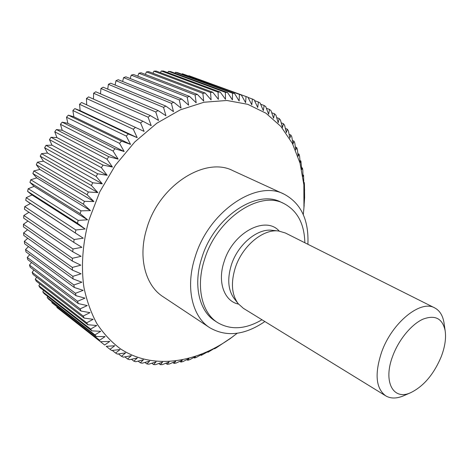 <?xml version="1.0" encoding="UTF-8"?>
<svg xmlns="http://www.w3.org/2000/svg" width="469" height="469" viewBox="0 0 469 469"><rect width="100%" height="100%" fill="white"/><g stroke="black" fill="none" stroke-linecap="round" stroke-linejoin="round"><path stroke-width="0.7" d="M304.85 242.76C304.375 223.772 297.387 210.692 283.886 203.523C259.568 190.168 216.76 218.636 204.56 259.38C195.62 286.471 201.764 312.782 217.575 322.59C230.777 330.293 245.58 329.349 261.972 319.758M217.575 322.59L214.949 320.878C199.12 311.058 192.941 284.8 201.84 257.792C213.964 217.165 256.707 188.837 281.042 202.192L283.886 203.523M307.893 244.285C308.954 219.973 301.01 203.259 284.062 194.143C256.754 179.393 208.723 211.243 195.139 256.983C185.22 287.274 192.149 316.593 209.696 327.684C226.369 337.293 244.765 335.247 264.868 321.541M209.696 327.684L162.96 296.654C145.308 285.451 137.763 257.188 146.768 228.544C158.973 185.29 205.486 156.054 233.07 170.745L284.062 194.143M303.285 214.591L303.959 207.615L303.859 184.739L300.019 163.077L292.375 143.397L280.966 126.507L265.976 113.217L247.749 104.311L226.849 100.477L204.044 102.23L180.319 109.834L156.81 123.23L134.755 141.966L115.392 165.211L99.803 191.774L88.852 220.231C82.526 243.61 80.932 266.662 83.945 287.456C86.742 300.834 91.074 312.923 96.936 323.71C103.555 333.635 111.288 341.936 120.123 348.608C152.314 370.1 196.224 363.246 231.627 337.504L237.203 333.254M29.963 182.406L80.129 213.671L87.551 219.803L78.182 220.395L28.234 188.69L34.126 186.392L29.963 182.406L30.772 179.762L36.74 177.868L32.871 173.53L33.838 170.915L39.853 169.444L36.301 164.771L37.414 162.198L43.447 161.16L40.223 156.171L41.483 153.656L47.504 153.058L44.625 147.782L46.021 145.337L51.995 145.179L49.48 139.651L51.004 137.288L56.907 137.581L54.762 131.818L56.409 129.55L62.213 130.288L60.442 124.32L62.201 122.169L67.87 123.341L66.487 117.209L68.345 115.175L73.862 116.781L72.865 110.514L74.817 108.609L80.146 110.637L79.537 104.27L81.565 102.506L144.112 131.402L140.594 122.948L142.805 121.178L88.565 96.884L86.466 98.502L140.594 122.948M25.731 200.316L83.248 238.188L74.149 239.518L73.739 242.338L24.429 209.244L24.757 206.6L30.409 203.534L25.731 200.316L26.223 197.654L32.009 194.963L27.577 191.352L77.444 223.244L78.182 220.395M77.444 223.244L85.129 229.001L75.884 229.974L26.223 197.654M75.31 232.817L75.884 229.974M73.739 242.338L81.899 247.31L72.976 248.975L23.837 215.482L28.967 212.293M23.837 215.482L23.667 218.103L72.736 251.759L72.976 248.975M72.736 251.759L81.096 256.314L72.367 258.296L23.462 224.258L27.988 221.063M23.462 224.258L23.45 226.838L72.296 261.028L72.367 258.296M72.296 261.028L80.826 265.167L72.32 267.43L23.62 232.882L27.589 229.734M23.62 232.882L23.772 235.409L72.414 270.103L72.32 267.43M72.414 270.103L81.084 273.814L72.83 276.335L24.318 241.312L27.759 238.252M24.318 241.312L24.623 243.774L73.088 278.932L72.83 276.335M73.088 278.932L81.876 282.215L73.879 284.97L25.531 249.508L28.486 246.577M25.531 249.508L25.988 251.894L74.295 287.479L73.879 284.97M74.295 287.479L83.171 290.334L75.462 293.295L27.249 257.428L29.752 254.667M27.249 257.428L27.859 259.726L76.031 295.704L75.462 293.295M76.031 295.704L84.965 298.132L77.555 301.274L29.465 265.044L31.552 262.482M29.465 265.044L30.215 267.242L78.27 303.572L77.555 301.274M78.27 303.572L87.246 305.583L80.14 308.866L32.15 272.325L33.85 269.992M32.15 272.325L33.035 274.412L80.996 311.047L80.14 308.866M80.996 311.047L89.984 312.647L83.195 316.053L35.286 279.231L36.635 277.161M35.286 279.231L36.301 281.207L84.191 318.105L83.195 316.053M84.191 318.105L93.155 319.301L86.701 322.801L38.851 285.744L39.883 283.968M38.851 285.744L39.988 287.603L87.82 324.718L86.701 322.801M87.82 324.718L96.749 325.527L90.628 329.086L42.814 291.841L43.57 290.381M42.814 291.841L44.068 293.571L91.871 330.862L90.628 329.086M91.871 330.862L100.729 331.302L94.949 334.895L47.164 297.504L47.668 296.379M47.164 297.504L48.518 299.099L96.303 336.525L94.949 334.895M96.303 336.525L105.079 336.601L99.639 340.207L51.86 302.71L52.153 301.942M51.86 302.71L99.639 340.207M101.099 341.69L109.764 341.42L104.663 345.014L56.878 307.447L57.001 307.06M56.878 307.447L104.663 345.014M106.217 346.339L114.764 345.747L110.004 349.299L106.24 346.339M231.627 337.504L216.438 347.699L214.509 348.807L214.902 348.104L207.943 352.283L208.523 351.328L201.277 355.367L202.057 354.159L196.54 357.29L194.529 358.035L195.52 356.587L189.752 359.659L187.723 360.28L188.943 358.592L182.916 361.587L180.876 362.074L182.335 360.163L176.057 363.065L174.017 363.416L175.728 361.282L169.198 364.073L167.163 364.284L169.133 361.945L162.362 364.606L160.339 364.671L162.585 362.132L155.573 364.642L153.568 364.56L156.101 361.839L148.861 364.184L146.885 363.944L149.705 361.054L142.242 363.205L140.301 362.818L143.432 359.77L135.758 361.716L133.858 361.171L137.3 357.988L129.426 359.7L127.58 358.996L131.338 355.69L123.277 357.149L121.489 356.293L125.581 352.881L117.338 354.077L115.62 353.063L120.046 349.569L111.645 350.472L110.004 349.299M229.235 339.322L233.339 336.244M404.425 395.42L403.205 395.953C396.411 398.72 390.589 398.691 385.735 395.854L243.405 308.344L238.205 303.689C231.715 294.831 230.713 282.954 235.198 268.063C242.033 246.207 263.144 228.62 278.674 231.018L285.369 232.987L434.716 307.899C439.682 310.531 442.777 315.461 443.996 322.701L444.184 324.015M385.735 395.854C375.821 388.438 374.461 373.822 381.66 352.002C392.107 322.455 420.74 299.492 434.716 307.899M392.864 355.666C382.71 381.578 393.139 400.831 410.551 392.746C423.56 386.427 433.796 374.373 441.265 356.587C444.964 346.872 446.254 338.219 445.14 330.633C442.502 318.416 435.085 314.605 422.891 319.201C411.477 324.36 398.908 339.515 392.864 355.666M238.205 303.689L234.236 298.606C228.098 290.229 227.125 279.043 231.317 265.067C237.713 244.542 257.557 228.063 272.266 230.314L278.674 231.018M238.545 304.105C224.305 301.333 217.176 282.08 224.1 261.708C232.853 232.501 265.677 215.312 279.207 231.082M303.76 210.053L304.616 197.572L304.44 184.774L304.293 182.57L303.83 183.449L303.554 175.224L302.98 176.403L302.804 170.147L302.423 168.025L301.749 169.508L300.899 160.984L300.142 162.784L299.591 156.154L298.982 154.137L298.143 156.259L297.393 149.453L296.66 147.512L295.769 149.957L294.79 142.992L293.946 141.122L293.008 143.901L291.794 136.796L290.833 135.008L289.865 138.121L288.406 130.88L287.327 129.186L286.348 132.639L284.63 125.287L283.434 123.693L282.455 127.48L280.462 120.041L279.155 118.546L278.199 122.679L275.924 115.157L274.506 113.785L273.591 118.252L271.018 110.672L269.487 109.424L268.631 114.231L265.747 106.615L264.117 105.496L263.338 110.637L260.137 103.004L258.407 102.025L257.721 107.495L254.198 99.874L252.375 99.035L251.806 104.833L247.949 97.235L246.032 96.55L245.604 102.664L241.4 95.119L182.341 73.739L241.4 95.119M239.407 94.597L239.137 101.011L234.588 93.548L177.569 72.66L175.523 72.285L232.513 93.19L234.588 93.548M232.513 93.19L232.425 99.891L227.529 92.54L170.605 71.581L168.5 71.358L225.384 92.352L227.529 92.54M225.384 92.352L225.501 99.328L220.248 92.106L163.452 71.036L161.289 70.983L218.05 92.094L220.248 92.106M218.05 92.094L218.384 99.328L212.779 92.264L156.13 71.048L153.926 71.165L210.528 92.428L212.779 92.264M210.528 92.428L211.109 99.903L205.152 93.032L148.679 71.628L146.445 71.909L202.86 93.378L205.152 93.032M202.86 93.378L203.698 101.07L197.396 94.41L141.128 72.783L138.871 73.234L195.075 94.937L197.396 94.41M195.075 94.937L196.2 102.822L189.558 96.403L133.507 74.512L131.238 75.14L187.213 97.118L189.558 96.403M187.213 97.118L188.638 105.173L181.661 99.023L125.868 76.822L123.593 77.625L179.31 99.92L181.661 99.023M179.31 99.92L181.046 108.116L173.753 102.254L118.229 79.712L115.972 80.686L171.408 103.332L173.753 102.254M171.408 103.332L173.477 111.645L165.868 106.1L110.643 83.177L108.403 84.314L163.54 107.36L165.868 106.1M163.54 107.36L165.956 115.755L158.059 110.549L103.145 87.199L100.941 88.5L155.755 111.98L158.059 110.549M155.755 111.98L158.528 120.427L150.356 115.579L95.77 91.777L93.612 93.237L148.093 117.186L150.356 115.579M148.093 117.186L151.229 125.651L142.805 121.178M79.537 104.27L133.307 129.251L135.447 127.322M133.307 129.251L137.2 137.652L128.33 133.982L74.817 108.609M72.865 110.514L126.267 136.057L128.33 133.982M126.267 136.057L130.54 144.376L121.489 141.128L68.345 115.175M66.487 117.209L119.513 143.338L121.489 141.128M119.513 143.338L124.174 151.54L114.964 148.726L62.201 122.169M60.442 124.32L113.093 151.065L114.964 148.726M113.093 151.065L118.129 159.108L108.79 156.728L56.409 129.55M54.762 131.818L107.032 159.184L108.79 156.728M107.032 159.184L112.449 167.04L103.016 165.106L51.004 137.288M49.48 139.651L101.38 167.656L103.016 165.106M101.38 167.656L107.161 175.3L97.658 173.8L46.021 145.337M44.625 147.782L96.157 176.438L97.658 173.8M96.157 176.438L102.295 183.836L92.756 182.775L41.483 153.656M40.223 156.171L91.396 185.484L92.756 182.775M91.396 185.484L97.88 192.601L88.336 191.973L37.414 162.198M36.301 164.771L87.123 194.741L88.336 191.973M87.123 194.741L93.935 201.553L84.426 201.342L33.838 170.915M32.871 173.53L83.359 204.15L84.426 201.342M83.359 204.15L90.488 210.634L81.031 210.833L30.772 179.762M80.129 213.671L81.031 210.833M27.577 191.352L28.234 188.69M86.683 104.863L86.466 98.502M93.466 99.082L93.612 93.237M100.501 93.835L100.941 88.5M107.729 89.151L108.403 84.314M115.116 85.03L115.972 80.686M122.614 81.495L123.593 77.625M130.183 78.54L131.238 75.14M137.78 76.183L138.871 73.234M145.367 74.413L146.445 71.909M152.906 73.234L153.926 71.165M160.369 72.636L161.289 70.983M167.709 72.619L168.5 71.358M174.908 73.164L175.523 72.285M181.931 74.26L182.341 73.739M188.755 75.89L247.509 97.077M304.322 189.881L304.645 190.027M303.83 182.365L304.293 182.57M302.945 174.96L303.554 175.224M301.655 167.697L302.423 168.025M299.967 160.597L300.899 160.984M297.862 153.685L298.982 154.137M295.359 146.985L296.66 147.512M292.439 140.53L293.946 141.122M289.109 134.333L290.833 135.008M285.369 128.436L287.327 129.186M281.224 122.855L283.434 123.693M276.669 117.613L279.155 118.546M271.721 112.748L274.506 113.785M266.38 108.275L269.487 109.424M260.647 104.218L264.117 105.496M254.538 100.606L258.407 102.025M248.06 97.464L252.375 99.035M188.913 75.708L246.032 96.55M137.2 137.652L80.146 110.637M130.54 144.376L73.862 116.781M124.174 151.54L67.87 123.341M118.129 159.108L62.213 130.288M112.449 167.04L56.907 137.581M107.161 175.3L51.995 145.179M102.295 183.836L47.504 153.058M97.88 192.601L43.447 161.16M93.935 201.553L39.853 169.444M90.488 210.634L36.74 177.868M87.551 219.803L34.126 186.392M85.129 229.001L32.009 194.963M83.248 238.188L30.409 203.534M74.149 239.518L24.757 206.6M115.62 353.063L112.243 350.407M121.489 356.293L118.452 353.919M127.58 358.996L124.854 356.868M133.858 361.171L131.414 359.272M140.301 362.818L138.109 361.124M146.885 363.944L144.921 362.443M153.568 364.56L151.821 363.229M160.339 364.671L158.786 363.498M167.163 364.284L165.797 363.264M174.017 363.416L172.821 362.531M180.876 362.074L179.844 361.318M187.723 360.28L186.844 359.641M194.529 358.035L193.791 357.513M201.277 355.367L200.679 354.945M207.943 352.283L207.474 351.961M214.509 348.807L214.169 348.573M410.551 392.746L403.205 395.953M445.14 330.633L443.996 322.701M303.959 207.615L304.188 205.199"/></g></svg>
